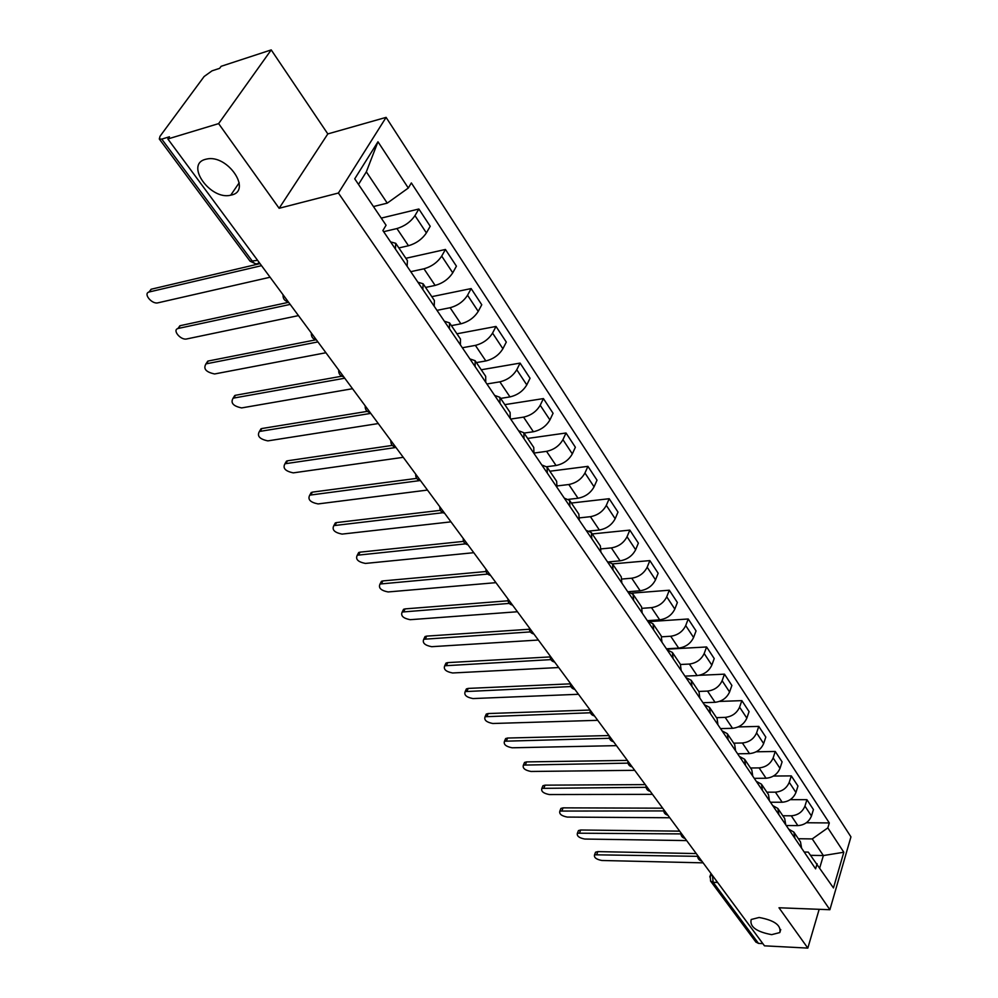 <?xml version="1.0" encoding="UTF-8"?>
<svg xmlns="http://www.w3.org/2000/svg" width="998" height="998" viewBox="0 0 998 998"><rect width="100%" height="100%" fill="white"/><g stroke="black" fill="none" stroke-linecap="round" stroke-linejoin="round"><path stroke-width="1.5" d="M231.499 195.009L230.725 195.184C210.566 200.548 184.667 164.47 205.451 159.343L206.811 159.019C227.719 154.241 252.269 190.718 231.499 195.009M771.666 934.652C756.334 931.77 749.51 926.718 751.182 919.507L759.116 917.474C774.46 920.318 781.359 925.346 779.812 932.569L771.666 934.652M271.219 49.9L218.624 123.615L167.851 138.972L764.48 945.83L807.819 948.1L778.989 907.768L829.887 909.727L850.945 836.873L386.101 117.377L327.818 133.919L271.219 49.9L221.132 66.305L219.635 68.338L212.038 70.833L204.128 76.509L160.042 136.239L159.293 138.996L161.763 139.109L252.606 261.551C255.001 264.32 257.185 264.62 259.143 262.437M218.624 123.615L279.128 208.283L338.409 193.026L829.887 909.727M167.851 138.972L169.46 136.776L161.763 139.109M807.819 948.1L819.171 909.315M762.846 943.621L758.492 943.397L755.873 942.037M786.237 825.521L797.864 825.62C804.475 825.084 809.016 821.878 811.461 815.99L813.432 809.565L806.933 799.685L804.949 806.11C802.467 812.01 797.913 815.241 791.277 815.803L782.806 815.753M801.594 848.175L800.496 841.9L794.134 832.507M790.179 799.685L806.933 799.685M788.694 829.138L793.859 832.082L794.932 838.357M770.444 802.23L782.17 802.242C788.832 801.656 793.422 798.4 795.942 792.474L797.963 786.037L791.302 775.895L789.243 782.345C786.698 788.27 782.083 791.551 775.396 792.163L766.876 792.187M785.738 824.797L784.69 818.522L778.153 808.867M773.475 776.045L791.302 775.895M772.689 805.548L777.866 808.455L778.914 814.717M754.251 778.34L766.052 778.24C772.776 777.592 777.417 774.298 779.999 768.348L782.095 761.873L775.259 751.469L773.138 757.944C770.518 763.907 765.853 767.225 759.104 767.899L750.521 767.998M769.47 800.795L768.46 794.533L761.748 784.603M756.172 751.793L775.259 751.469M756.272 781.322L761.462 784.179L762.46 790.453M737.609 753.802L749.51 753.602C756.284 752.891 760.987 749.548 763.645 743.572L765.803 737.085L758.779 726.394L756.584 732.894C753.914 738.882 749.174 742.25 742.375 742.986L733.73 743.161M752.766 776.157L751.793 769.882L744.895 759.678M738.221 726.931L758.779 726.394M739.406 756.434L744.608 759.253L745.556 765.528M720.531 728.615L732.52 728.303C739.343 727.53 744.121 724.136 746.841 718.123L749.074 711.611L741.863 700.633L739.593 707.158C736.836 713.171 732.033 716.589 725.184 717.387L716.477 717.649M735.601 750.833L734.678 744.57L727.567 734.066M719.421 701.432L741.863 700.633M722.078 730.873L727.293 733.655L728.191 739.905M702.991 702.729L715.055 702.305C721.941 701.457 726.781 698.026 729.575 691.988L731.883 685.451L724.473 674.161L722.128 680.711C719.296 686.761 714.431 690.217 707.532 691.09L698.75 691.439M717.961 724.81L717.088 718.548L709.778 707.732M699.211 675.322L724.473 674.161M704.264 704.613L709.491 707.332L710.351 713.582M684.965 676.133L697.115 675.584C704.052 674.673 708.954 671.18 711.836 665.117L714.219 658.568L706.596 646.966L704.176 653.528C701.27 659.603 696.33 663.109 689.369 664.057L680.536 664.493M699.823 698.051L698.999 691.801L691.464 680.673M666.701 649.199L706.596 646.966M685.95 677.605L691.19 680.262L691.988 686.499M666.427 648.8L678.665 648.114C685.663 647.116 690.641 643.585 693.585 637.497L696.055 630.923L688.221 618.985L685.713 625.571C682.732 631.672 677.717 635.227 670.706 636.25L661.761 636.799M681.16 670.531L680.399 664.294L672.64 652.829M649.623 621.567L688.221 618.985M667.126 649.823L672.365 652.43L673.114 658.655M647.365 620.681L659.69 619.845C666.739 618.785 671.791 615.192 674.823 609.079L677.38 602.493L669.309 590.217L666.726 596.816C663.645 602.929 658.568 606.547 651.494 607.645L642.325 608.306M661.961 642.213L661.262 636L653.266 624.174M631.871 593.136L669.309 590.217M647.752 621.243L653.004 623.775L653.678 629.988M627.754 591.752L640.167 590.779C647.278 589.618 652.393 585.976 655.511 579.838L658.156 573.239L649.86 560.602L647.178 567.213C644.009 573.363 638.87 577.031 631.734 578.216L622.228 579.015M642.201 613.059L641.564 606.871L633.331 594.683M607.258 561.525L612.523 563.907L649.86 560.602M627.804 591.814L633.056 594.284L633.668 600.472M609.242 561.824L620.07 560.839C627.231 559.604 632.42 555.898 635.639 549.748L638.371 543.124L629.825 530.113L627.043 536.737C623.787 542.912 618.573 546.63 611.375 547.902L601.395 548.863M621.854 583.044L621.28 576.869L612.784 564.294M592.251 533.942L629.825 530.113M612.523 563.907L613.059 570.07M589.394 531.036L599.361 530.013C606.584 528.678 611.849 524.923 615.167 518.748L617.999 512.111L609.192 498.713L606.322 505.35C602.967 511.537 597.665 515.317 590.417 516.69L579.813 517.837M600.883 552.119L600.384 545.968L591.614 532.994M571.367 503.042L609.192 498.713M586.1 530.3L591.365 532.608L591.814 538.745M568.523 499.349L578.029 498.251C585.315 496.817 590.666 493 594.072 486.812L597.016 480.163L587.934 466.353L584.953 473.002C581.497 479.202 576.12 483.044 568.81 484.517L557.42 485.901M579.277 520.232L578.852 514.12L569.796 500.734M549.848 471.231L587.934 466.353M564.282 498.127L569.546 500.347L569.92 506.448M546.742 466.715L556.048 465.505C563.383 463.97 568.81 460.103 572.328 453.89L575.372 447.241L566.028 432.995L562.934 439.656C559.367 445.869 553.902 449.774 546.542 451.346L534.142 453.042M556.984 487.361L556.647 481.286L547.303 467.451M527.68 438.434L566.028 432.995M541.789 464.956L547.054 467.076L547.341 473.139M524.062 433.082L533.381 431.747C540.779 430.101 546.28 426.171 549.91 419.933L553.067 413.284L543.423 398.589L540.205 405.25C536.537 411.488 530.986 415.455 523.563 417.139L510.689 419.073M533.992 453.441L533.743 447.403L524.087 433.12M504.826 404.639L543.423 398.589M518.586 430.724L523.838 432.745L524.037 438.758M500.609 398.402L509.978 396.905C517.438 395.146 523.039 391.154 526.782 384.904L530.05 378.254L520.095 363.097L516.764 369.747C512.972 375.996 507.346 380.026 499.861 381.835L486.899 383.981M510.252 418.424L510.103 412.448L500.11 397.666M481.248 369.771L520.095 363.097M494.634 395.395L499.873 397.316L499.973 403.267M476.408 362.598L485.839 360.952C493.349 359.068 499.037 355.001 502.892 348.751L506.298 342.089L496.018 326.446L492.563 333.095C488.646 339.357 482.92 343.449 475.385 345.383L462.348 347.753M485.739 382.259L485.689 376.333L475.36 361.064M456.922 333.794L496.018 326.446M469.908 358.906L475.123 360.702L475.123 366.603M451.408 325.635L460.901 323.814C468.461 321.793 474.25 317.663 478.229 311.401L481.76 304.752L471.143 288.584L467.551 295.233C463.509 301.496 457.695 305.662 450.098 307.721L436.974 310.341M460.402 344.896L460.465 339.033L449.774 323.227M431.81 296.656L471.143 288.584M444.347 321.206L449.549 322.878L449.437 328.716M425.572 287.436L435.128 285.428C442.75 283.282 448.626 279.078 452.743 272.816L456.423 266.167L445.432 249.463L441.702 256.099C437.523 262.362 431.61 266.603 423.963 268.799L410.764 271.668M434.217 306.274L434.392 300.473L423.327 284.106M405.874 258.295L445.432 249.463M417.925 282.234L423.102 283.769L422.865 289.532M398.876 247.941L408.481 245.745C416.166 243.462 422.142 239.183 426.396 232.908L430.213 226.284L418.861 209.006L414.968 215.618C410.652 221.893 404.639 226.197 396.93 228.554L383.656 231.686M407.122 266.304L407.421 260.59L395.957 243.624M381.248 218.113L418.861 209.006M390.592 241.915L395.732 243.3L395.383 248.976M810.7 855.311L823.375 855.56L812.247 838.919L798.338 838.732M804.201 852.03L808.255 852.105L833.455 887.933L843.809 852.242L823.375 855.56L819.782 867.674M373.439 206.549L387.249 203.13L366.341 171.843L377.968 141.766L354.727 178.829L386.064 225.236L382.883 230.55L815.603 868.846L817.125 863.744M377.968 141.766L408.307 188.036L387.249 203.13M812.247 838.919L827.829 827.878L829.313 822.938L411.351 182.933L408.307 188.036M827.829 827.878L843.809 852.242M386.101 117.377L338.409 193.026M327.818 133.919L279.128 208.283M366.341 171.843L358.507 184.418M806.372 822.751L829.313 822.938M595.107 853.377L595.557 852.192L597.827 851.618L696.267 853.564M697.614 856.321L594.559 854.799C593.822 857.507 596.243 859.403 601.831 860.488L703.116 862.846M577.954 831.833L578.453 830.586L580.674 829.999L679.688 831.159M680.848 833.904L577.418 833.193C576.619 835.987 579.065 837.933 584.766 839.044L686.661 840.59M560.389 809.752L560.913 808.43L563.084 807.856L662.697 808.18M663.67 810.925L559.866 811.062C558.98 813.931 561.45 815.94 567.276 817.075L669.783 817.761M542.376 787.123L542.949 785.725L545.058 785.164L645.257 784.603M646.043 787.335L541.864 788.358C540.904 791.327 543.399 793.398 549.349 794.558L652.467 794.346M523.913 763.919L524.536 762.435L526.582 761.898L627.368 760.401M627.967 763.133L523.414 765.092C522.366 768.161 524.886 770.281 530.973 771.466L634.703 770.319M504.976 740.129L505.649 738.557L507.633 738.033L608.992 735.551M609.429 738.283L504.501 741.215C503.354 744.383 505.899 746.579 512.124 747.789L616.465 745.643M485.539 715.716L486.276 714.057L488.184 713.545L590.092 710.04C589.918 713.208 591.377 715.192 594.484 715.928M590.404 712.772L485.09 716.726C483.843 719.995 486.413 722.253 492.8 723.5L597.727 720.319M465.604 690.653L466.403 688.907L468.224 688.408L570.369 683.842M570.893 686.549L465.18 691.589C463.821 694.97 466.415 697.303 472.952 698.563L578.478 694.284M445.133 664.93L446.006 663.084L447.74 662.61L550.135 656.921M550.871 659.616L444.734 665.766C443.274 669.271 445.894 671.679 452.593 672.976L558.705 667.537M424.113 638.508L425.048 636.562L426.707 636.113L529.339 629.251M530.325 631.909L423.751 639.256C422.166 642.874 424.811 645.357 431.672 646.692L538.359 640.042M402.518 611.362L403.541 609.316L405.088 608.892L507.994 600.796M509.254 603.403L402.194 612.024C400.485 615.754 403.142 618.323 410.19 619.696L517.451 611.749M380.325 583.468L381.423 581.31L382.87 580.923L486.063 571.517M487.648 574.075L380.038 584.017C378.192 587.884 380.887 590.529 388.11 591.951L495.931 582.657M357.509 554.776L358.694 552.518L360.029 552.156L463.534 541.39M465.505 543.86L357.272 555.225C355.276 559.229 357.995 561.961 365.418 563.433L473.776 552.692M334.031 525.272L335.328 522.902L336.538 522.578L440.405 510.352M442.875 512.722L333.843 525.622C331.71 529.751 334.455 532.583 342.065 534.105L450.971 521.854M309.891 494.908L312.362 492.139L416.653 478.379M419.884 480.587L309.754 495.145C307.471 499.412 310.228 502.343 318.05 503.928L427.468 490.068M285.029 463.646L287.474 460.802L392.264 445.407M395.969 447.466L284.954 463.771C282.509 468.187 285.291 471.218 293.325 472.865L403.254 457.321M370.769 413.384L259.418 431.473L261.85 428.529L367.276 411.376M261.052 428.741L259.418 431.473C256.798 436.026 259.617 439.157 267.863 440.879L378.279 423.551M233.058 398.202L235.453 395.283L341.703 376.221M344.759 378.217L233.12 398.177C230.326 402.893 233.17 406.136 241.641 407.92L352.519 388.709M205.875 363.921L208.233 361.014L315.73 339.844M317.913 341.915L206 363.871C203.031 368.736 205.9 372.104 214.62 373.963L325.922 352.743M177.844 328.554L180.176 325.685L288.622 302.307M290.193 304.415L178.043 328.492C171.943 330.001 180.738 340.518 186.751 338.946L298.464 315.605M148.927 292.077L151.222 289.22L260.029 263.622M261.538 265.668L149.201 291.977C142.789 293.424 151.858 304.552 157.996 302.818L270.084 277.232M286.089 298.876L287.499 300.772M314.382 337.137L315.73 338.958M341.753 374.15L343.062 375.922M368.25 409.991L369.522 411.7M393.923 444.696L395.158 446.368M418.798 478.341L419.996 479.963M442.925 510.964L444.085 512.535M466.328 542.613L467.451 544.135M489.032 573.326L490.118 574.798M511.088 603.141L512.136 604.576M532.508 632.108L533.531 633.493M553.316 660.252L554.314 661.612M573.551 687.622L574.524 688.932M593.224 714.231L594.172 715.504M612.373 740.117L613.296 741.364M630.998 765.316L631.896 766.526M649.149 789.855L650.022 791.027M666.814 813.744L667.662 814.892M684.029 837.023L684.853 838.145M700.808 859.715L701.619 860.812M396.93 228.554L408.481 245.745M423.963 268.799L435.128 285.428M450.098 307.721L460.901 323.814M475.385 345.383L485.839 360.952M499.861 381.835L509.978 396.905M523.563 417.139L533.381 431.747M546.542 451.346L556.048 465.505M568.81 484.517L578.029 498.251M590.417 516.69L599.361 530.013M611.375 547.902L620.07 560.839M631.734 578.216L640.167 590.779M651.494 607.645L659.69 619.845M670.706 636.25L678.665 648.114M689.369 664.057L697.115 675.584M707.532 691.09L715.055 702.305M725.184 717.387L732.52 728.303M742.375 742.986L749.51 753.602M759.104 767.899L766.052 778.24M775.396 792.163L782.17 802.242M791.277 815.803L797.864 825.62M441.702 256.099L452.743 272.816M467.551 295.233L478.229 311.401M492.563 333.095L502.892 348.751M516.764 369.747L526.782 384.904M540.205 405.25L549.91 419.933M562.934 439.656L572.328 453.89M584.953 473.002L594.072 486.812M606.322 505.35L615.167 518.748M627.043 536.737L635.639 549.748M647.178 567.213L655.511 579.838M666.726 596.816L674.823 609.079M685.713 625.571L693.585 637.497M704.176 653.528L711.836 665.117M722.128 680.711L729.575 691.988M739.593 707.158L746.841 718.123M756.584 732.894L763.645 743.572M773.138 757.944L779.999 768.348M789.243 782.345L795.942 792.474M804.949 806.11L811.461 815.99M414.968 215.618L426.396 232.908M712.46 875.471L713.171 882.319L758.492 943.397M717.612 882.457L713.171 882.319L710.489 880.947M257.609 260.353L250.086 261.214L255.338 263.697M249.987 261.089L159.293 138.996M709.79 876.943L710.152 875.932L712.335 875.308M596.841 854.226L597.827 851.618M579.651 832.619L580.674 829.999M562.036 810.488L563.084 807.856M543.972 787.809L545.058 785.164M525.472 764.543L526.582 761.898M506.485 740.691L507.633 738.033M486.999 716.215L488.184 713.545M467.002 691.09L468.224 688.408M446.48 665.304L447.74 662.61M425.398 638.807L426.707 636.113M403.741 611.599L405.088 608.892M381.486 583.63L382.87 580.923M358.594 554.876L360.029 552.156M335.054 525.297L336.538 522.578M310.827 494.858L312.362 492.139M285.902 463.521L287.474 460.802M260.216 431.261L261.85 428.529M233.757 398.015L235.453 395.283M206.486 363.746L208.233 361.014M178.368 328.404L180.176 325.685M149.351 291.952L151.222 289.22M230.725 195.184L239.208 182.759M697.664 855.473C697.527 858.48 698.912 860.351 701.819 861.087M680.885 832.781C680.748 835.825 682.145 837.709 685.077 838.445M663.67 809.503C663.52 812.572 664.93 814.48 667.899 815.216M646.005 785.613C645.856 788.719 647.265 790.641 650.272 791.377M627.867 761.075C627.705 764.219 629.139 766.165 632.171 766.901M609.242 735.888C609.067 739.056 610.514 741.015 613.583 741.751M570.419 683.393C570.232 686.649 571.717 688.645 574.848 689.381M550.197 656.035C549.998 659.329 551.495 661.35 554.676 662.086M529.389 627.904C529.189 631.235 530.699 633.268 533.918 634.017M507.982 598.95C507.77 602.318 509.292 604.376 512.56 605.137M485.939 569.134C485.714 572.553 487.261 574.636 490.567 575.397M463.234 538.433C463.01 541.902 464.569 544.01 467.925 544.783M439.844 506.797C439.607 510.315 441.191 512.461 444.597 513.234M415.729 474.187C415.492 477.755 417.102 479.926 420.557 480.712M390.867 440.567C390.617 444.185 392.251 446.38 395.757 447.179M365.206 405.862C364.956 409.542 366.615 411.775 370.171 412.586M338.709 370.033C338.472 373.776 340.156 376.059 343.761 376.87M311.351 333.033C311.102 336.837 312.823 339.158 316.503 339.994M283.07 294.797C282.833 298.664 284.58 301.034 288.322 301.883M755.997 942.212L710.651 881.172L710.152 875.932L710.988 873.475M779.812 932.569L780.735 929.537M594.559 854.799L595.557 852.192M577.418 833.193L578.453 830.586M559.866 811.062L560.913 808.43M541.864 788.358L542.949 785.725M523.414 765.092L524.536 762.435M504.501 741.215L505.649 738.557M485.09 716.726L486.276 714.057M465.18 691.589L466.403 688.907M444.734 665.766L446.006 663.084M423.751 639.256L425.048 636.562M402.194 612.024L403.541 609.316M380.038 584.017L381.423 581.31M357.272 555.225L358.694 552.518M333.843 525.622L335.328 522.902M309.754 495.145L311.289 492.426M284.954 463.771L286.538 461.051M233.12 398.177L234.804 395.458M206 363.871L207.759 361.139M178.043 328.492L179.865 325.76M149.201 291.977L151.085 289.258"/></g></svg>
